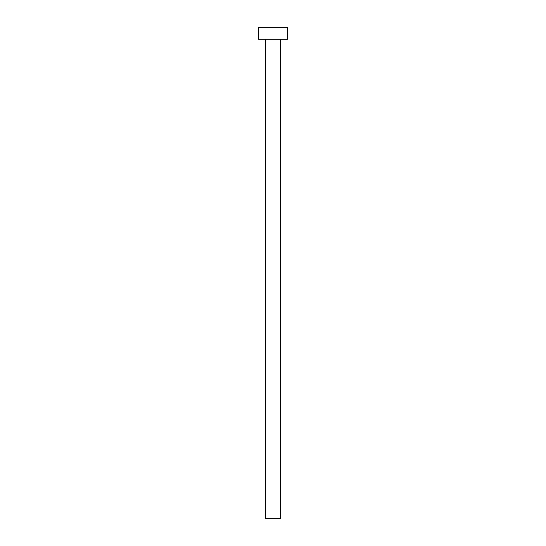 <?xml version="1.0" encoding="UTF-8"?>
<svg xmlns="http://www.w3.org/2000/svg" width="546" height="546" viewBox="0 0 546 546"><rect width="100%" height="100%" fill="white"/><g stroke="black" fill="none" stroke-linecap="round" stroke-linejoin="round"><path stroke-width="0.82" d="M265.568 39.285L265.568 518.7L280.432 518.7L280.432 39.285L280.432 518.7L265.568 518.7L265.568 39.285M258.62 27.3L258.62 39.285L287.38 39.285L287.38 27.3L258.62 27.3L258.62 39.285L287.38 39.285L287.38 27.3L258.62 27.3"/></g></svg>
